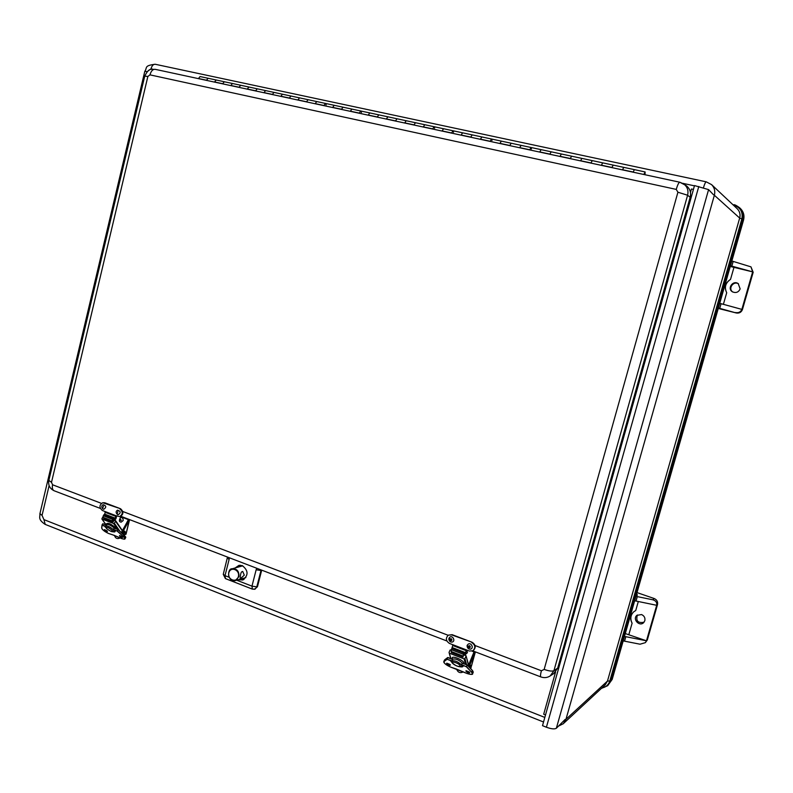<?xml version="1.0" encoding="UTF-8"?>
<svg xmlns="http://www.w3.org/2000/svg" width="793" height="793" viewBox="0 0 793 793"><rect width="100%" height="100%" fill="white"/><g stroke="black" fill="none" stroke-linecap="round" stroke-linejoin="round"><path stroke-width="1.19" d="M737.46 208.995C739.839 211.582 740.583 214.616 739.71 218.095L741.861 218.918C743.11 211.929 740.345 207.32 733.565 205.119L733.297 205.06M607.706 685.658L612.176 679.423L743.527 220.127C744.647 215.617 743.606 211.741 740.404 208.509L739.532 207.697M601.798 688.017C605.852 687.244 608.518 684.884 609.807 680.949L607.468 681.078L739.681 218.065C740.573 214.447 739.75 211.344 737.212 208.737L737.133 208.668M563.04 723.93L605.069 684.993L607.418 681.118L565.974 719.301L714.364 195.256C715.385 191.123 714.443 187.574 711.569 184.62L706.246 181.835C705.502 182.023 704.58 183.966 703.47 187.654M558.46 726.14L563.327 723.672L565.974 719.301L564.854 719.727M634.678 600.757L656.693 605.297L646.473 640.794L645.363 642.657L640.04 644.203L623.199 640.903M635.966 596.247L637.364 595.087L636.67 593.769M636.006 601.084L637.285 596.614L636.501 596.425M637.285 596.614L652.808 599.786C655.861 600.697 657.159 602.531 656.693 605.297L657.516 604.544C658.021 601.758 656.921 599.756 654.235 598.537L637.007 592.589M657.516 604.544L647.336 639.921L646.473 640.794L624.478 636.422M646.473 640.794L625.29 633.567M628.879 634.479L632.11 623.189C630.029 618.867 630.544 615.09 633.676 611.859M632.11 623.189C629.791 618.956 630.346 615.16 633.776 611.77L635.748 610.491L638.306 601.55M637.374 615.001C635.699 620.939 637.919 623.357 644.035 622.237M644.838 620.691L643.629 622.674C639.386 626.946 632.239 619.155 636.898 615.358L641.537 614.555C644.243 615.824 645.343 617.866 644.838 620.691M645.363 642.657L647.336 639.921M731.83 260.996L750.961 266.854L752.656 271.87L730.274 266.468M718.577 308.368L719.35 308.457L718.379 308.061M718.944 308.16L736.33 312.987C739.304 313.433 741.336 312.283 742.436 309.548L719.727 303.332M730.472 265.754L752.656 271.87L741.891 309.27C740.771 312.016 738.59 313.106 735.359 312.541M736.33 312.987L718.26 308.457M730.531 279.374C725.436 282.903 724.158 287.363 726.705 292.746C724.029 287.274 725.298 282.823 730.531 279.374L733.951 267.429M738.461 283.785C733.257 280.593 727.687 288.86 732.871 292.052M740.147 288.87C738.59 292.26 736.063 293.271 732.573 291.893C726.794 288.811 732.841 279.84 738.184 283.597L740.147 288.87M742.436 309.548L753.172 272.277L750.961 266.854M713.512 194.781L708.585 189.616L694.509 185.572L542.501 725.674L546.407 727.231C551.304 728.995 554.624 729.342 556.359 728.252L565.171 719.41M693.419 189.438L691.427 189.002L690.455 192.471M545.525 714.939L543.701 714.215L555.576 671.998M252.362 589.12L251.966 586.156L256.803 586.85L260.976 570.514L256.149 569.78L251.966 586.156L236.681 580.198M254.761 589.179L257.467 586.711L261.64 570.385L260.976 570.514L261.165 569.939M235.154 567.966L238.98 565.34L242.301 565.637C248.417 570.504 248.606 575.282 242.856 579.99L238.267 579.752M229.028 577.225L225.014 575.659L229.118 559.432L227.363 558.084M685.886 185.403L686.114 185.562C689.93 188.516 691.288 192.421 690.168 197.269L557.697 668.102L553.712 673.604M240.249 565.231L237.801 567.213M240.913 578.999L244.006 579.425M452.753 645.512L451.276 650.161M452.644 644.64L452.625 645.462L466.076 650.617L466.115 649.794L449.433 643.41C445.775 640.843 445.428 638.087 448.402 635.134L452.179 634.687L472.122 642.261L451.742 634.925L448.402 635.134M465.521 654.384L467.444 652.679L466.819 650.072L464.728 655.335L466.175 650.627L452.625 645.462M473.143 650.607L473.362 650.488C476.167 647.465 475.75 644.729 472.122 642.261M471.696 642.508C475.334 644.987 475.75 647.732 472.945 650.746L469.357 651.043L466.115 649.794M465.094 653.848L463.746 653.333M469.05 649.011C467.265 648 466.79 646.602 467.612 644.798C470.408 640.962 474.878 648.466 470.219 649.17L469.05 649.011M469.149 647.375L468.97 646.146L469.496 646.107L469.149 647.375M450.325 641.824L449.324 637.711C452.198 634.063 456.362 641.557 451.782 642.142L450.325 641.824M450.662 640.308L450.593 639.118L451.177 639.128L451.257 640.318L450.662 640.308M105.281 512.347L104.299 514.925M104.864 511.445L105.033 512.248L115.58 516.283L115.431 515.5L102.347 510.484C99.085 507.51 99.224 504.923 102.753 502.732L104.874 502.792L120.516 508.729L102.753 502.732M116.73 515.995L115.907 518.82L114.46 520.495L115.758 516.342L105.033 512.248M119.832 516.55L120.179 516.521C123.688 514.27 123.797 511.673 120.516 508.729M119.832 508.838C123.123 511.782 123.004 514.379 119.495 516.63L115.431 515.5M114.707 519.147L113.191 518.563M117.443 510.226L117.513 510.186C120.814 511.227 121.032 512.764 118.177 514.796L117.741 514.687M117.463 513.101L117.741 511.961L117.463 513.101M103.754 509.284L102.892 508.987C101.345 507.084 101.425 505.647 103.14 504.685C106.381 505.756 106.589 507.292 103.754 509.284L103.05 509.047M102.971 507.56L103.387 506.489L102.971 507.56M461.843 665.238L461.348 664.752L462.299 663.077M462.18 662.918C458.562 659.707 455.43 658.458 452.753 659.181L451.941 660.985M450.969 658.686L449.363 653.194L464.093 658.884L465.58 664.356M461.853 665.228L461.605 665.773C462.071 668.152 454.994 666.031 452.268 662.988L450.801 660.926M451.901 661.065L452.268 662.988M466.611 664.752L464.936 658.537L464.093 658.884M464.976 655.068L466.036 655.702L468.613 665.049M463.062 657.1L463.667 653.045L452.03 648.565L451.108 651.45L451.445 652.619L463.062 657.1L463.667 653.045M451.267 649.784L450.127 650.012L449.036 652.401L450.702 658.587M464.936 658.537L466.016 656.128M461.397 664.812L466.343 666.735L471.498 672.097C473.243 674.536 471.776 675.012 467.107 673.505L456.163 668.945M475.126 651.787L469.178 666.427L468.227 666.07L474.184 651.975L472.043 651.152M474.769 652.877L475.324 652.044M456.58 669.064L456.58 669.074C457.829 672.305 459.89 673.316 462.775 672.127L463.142 671.84M470.08 668.003L471.458 665.605L470.804 668.757M469.258 667.151L470.497 665.228L471.439 665.595M450.117 658.359L450.474 657.823M114.142 530.12L113.875 530.547L113.141 529.486L114.291 528.128M106.203 524.986L102.029 519.048L113.577 523.509L117.681 529.437M113.141 529.486L113.151 529.476C109.999 526.82 107.541 525.69 105.756 526.066L105.707 526.136M119.763 531.062L114.341 523.221L113.577 523.509M114.816 520.307L122.271 530.804M112.983 522.052L113.607 521.07L112.804 519.911L112.973 518.255L103.843 514.746L102.991 517.284L103.873 518.543L112.983 522.052L112.12 520.803L112.973 518.255M102.872 516.838L101.861 518.939L106.084 524.946M114.341 523.221L115.619 521.209M113.201 529.546L117.156 531.082L123.232 536.415C125.681 538.933 125.155 539.656 121.676 538.576L116.948 536.494M116.928 536.484L112.943 534.908M129.289 519.504L122.548 531.925L121.805 531.657L128.476 519.683L120.199 516.511M128.853 520.426L129.537 519.603M114.519 535.404L114.549 535.513C115.144 537.664 116.373 538.665 118.246 538.526L119.674 537.763M123.202 534.095L125.116 531.409L125.294 533.382L124.114 534.888M122.459 533.431L124.352 531.112L125.076 531.389M120.407 517.69L120.486 517.651C122.35 517.353 123.242 518.325 123.163 520.565L121.091 522.151M121.071 520.129L120.685 520.525L120.12 519.762L120.506 519.365L121.071 520.129M244.284 575.143L240.081 579.009L240.378 576.253C240.656 573.012 241.439 571.416 242.737 571.485L244.284 575.143M644.144 174.549L644.768 173.31L644.739 174.678L644.768 173.31L644.144 174.549M622.475 169.89L623.774 167.373L622.475 169.89M643.847 174.49L645.115 171.942L634.4 169.643L633.121 172.18L634.4 169.643L613.187 165.103L611.889 167.61L613.197 165.103L602.68 162.852L601.372 165.35L602.68 162.852L592.252 160.612L590.924 163.1L592.262 160.612L581.893 158.392L580.545 160.87M580.555 160.87L581.884 158.392L571.584 156.181L570.236 158.65L571.604 156.181L561.355 153.991L559.997 156.439L561.355 153.991L551.185 151.81L549.817 154.258L551.204 151.81L541.084 149.649L539.706 152.078L541.084 149.649L531.052 147.498L529.665 149.917L531.052 147.498L531.439 148.975M519.683 147.766L521.08 145.357L519.673 147.766M499.907 143.513L501.325 141.124L499.897 143.513M531.052 147.498L511.168 143.236L509.76 145.634L511.188 143.236L491.541 139.023L490.114 141.402L491.541 139.023L491.997 140.5M480.38 139.31L481.837 136.941L480.38 139.31M461.1 135.157L462.577 132.818L461.1 135.157M472.172 134.879L470.705 137.229L472.172 134.879M442.058 131.063L443.535 128.734L442.058 131.063M453.031 130.776L451.544 133.105L453.011 130.766L453.537 132.243M423.254 127.019L424.751 124.709L423.254 127.019M443.555 128.744L434.108 126.721L432.621 129.031L434.108 126.721L434.663 128.188M297.871 100.027L299.476 97.856L297.861 100.027M325.457 103.427L316.734 101.554L315.138 103.744L316.734 101.554L308.08 99.7L306.475 101.881L308.08 99.7L290.922 96.022L289.306 98.193L290.922 96.022L282.427 94.208L280.801 96.359L282.427 94.208L273.972 92.394L272.346 94.536L273.991 92.394L265.566 90.59L263.93 92.731L265.566 90.59L257.219 88.806L255.574 90.927L257.239 88.806L248.913 87.022L247.257 89.143L248.913 87.022L240.656 85.257L239 87.359L240.685 85.257L232.448 83.493L230.783 85.594L232.448 83.493L224.29 81.748L222.625 83.84L224.31 81.748L216.172 80.004L214.497 82.085L216.172 80.004L208.113 78.279L206.428 80.351L208.133 78.279L200.084 76.554L198.399 78.626M386.33 119.069L387.866 116.809L386.33 119.069M434.108 126.721L415.443 122.717L413.936 125.007L415.463 122.717L406.194 120.734L404.678 123.014L406.194 120.734L396.996 118.762L395.479 121.042L396.996 118.762L378.786 114.856L377.24 117.116L378.786 114.856L369.756 112.923L368.21 115.173L369.756 112.923L360.785 111L359.229 113.24L360.785 111L361.459 112.467M350.308 111.317L351.864 109.087L350.298 111.317M360.805 111L343.002 107.194L341.436 109.404L343.022 107.194L334.19 105.3L332.614 107.511L334.19 105.3L325.437 103.427L323.851 105.628L325.437 103.427L326.161 104.884M645.115 171.942L645.036 174.747M733.505 205.258L733.842 204.703L739.472 207.647C736.598 205.565 734.724 204.584 733.842 204.703M601.372 688.423L607.646 685.707L610.57 680.909L609.807 680.949L741.861 218.918L742.565 219.185C743.675 214.705 742.644 210.859 739.472 207.647M607.418 681.118L605.188 684.874M739.681 218.065L714.364 195.256M612.176 679.423L610.57 680.909L742.565 219.185L743.527 220.127M607.646 685.707L601.342 688.443M147.389 71.489L151.017 68.813L152.573 69.15M682.733 183.322L694.43 185.84M544.821 717.427L43.932 519.623L42.049 515.391L49.116 485.584M155.279 64.283L155.21 64.263C153.317 64.164 151.919 65.68 151.017 68.813M144.792 71.37L147.27 71.608M39.918 513.666L42.049 515.391M43.932 519.623L45.221 524.401M636.422 594.631L637.364 595.087M654.235 598.537L652.808 599.786M624.537 641.18L625.806 636.739M719.35 308.457L718.299 308.338M719.747 308.368L721.085 303.689M731.83 266.111L733.188 261.403M752.656 271.87L753.172 272.277M723.394 304.314L726.705 292.746M556.359 728.252L708.585 189.616M546.407 727.231L698.782 186.494M256.724 568.244L256.149 569.78M229.118 559.432L229.365 557.776M223.269 574.271L225.014 575.659L225.48 578.622M252.769 589.12L254.444 589.268L257.467 586.711M472.727 650.865L540.826 676.915C544.157 678.114 547.289 677.777 550.213 675.923L553.93 670.7C552.116 671.483 548.855 671.056 544.157 669.421L541.401 670.759C540.449 674.318 540.251 676.37 540.826 676.915L540.895 676.935M557.697 668.102L553.93 670.7L687.6 195.237L677.916 192.223L544.157 669.421M101.365 503.337L52.586 484.781C51.961 487.854 52.457 489.836 54.053 490.728L54.231 490.788M541.401 670.759L475.066 645.522M448.154 635.282L122.816 511.495M690.168 197.269L687.6 195.237C688.671 190.538 687.362 186.761 683.675 183.907L679.77 182.221C678.768 182.449 677.599 184.838 676.241 189.398L677.916 192.223M52.586 484.781L51.495 482.352L48.859 480.38M155.438 69.397L155.091 69.308C152.781 69.179 151.066 71.033 149.966 74.859L676.241 189.398M51.495 482.352L147.865 76.465L144.732 76.138M147.865 76.465L149.966 74.859M465.709 652.738L452.258 647.574M464.698 655.068L463.37 654.552M469.605 645.7C470.705 646.89 470.517 647.574 469.04 647.772C467.929 646.592 468.118 645.899 469.605 645.7M451.346 638.752C452.278 640.07 451.99 640.714 450.493 640.685C449.572 639.356 449.849 638.722 451.346 638.752M115.491 518.265L104.944 514.211M104.874 502.792L104.18 502.891M114.341 520.218L112.854 519.643M117.83 511.604L117.384 513.458L117.83 511.604M103.516 506.152L102.842 507.897L103.516 506.152M463.717 663.632L463.855 662.898C463.38 660.173 452.625 655.524 452.179 657.853L452.714 659.28M461.357 664.742C457.739 661.531 454.597 660.282 451.931 660.995L452.783 659.102M460.237 665.842C458.77 667.042 456.253 666.179 452.674 663.245C450.533 660.371 459.692 663.503 460.237 665.842M468.851 664.465L468.306 664.177L468.722 664.772M466.066 655.781L468.346 664.831M451.108 651.45L462.745 655.94M451.495 649.745L463.132 654.225M450.424 664.881L448.838 664.871L446.885 663.146M448.779 665.139C454.855 665.892 441.602 660.728 448.779 665.139M456.094 668.925L450.493 667.012C445.676 664.821 443.574 662.958 444.179 661.451L447.123 659.27L451.881 661.114M459.92 666.715C462.141 667.171 463.211 666.873 463.102 665.852L461.556 665.099M450.781 660.916L451.822 661.322L450.563 660.975M468.058 672.662C474.273 673.455 460.862 668.221 468.058 672.662M469.743 672.405L468.118 672.395L466.165 670.68M467.097 664.95L462.131 663.027M462.071 663.156L467.196 665L472.36 670.551L467.236 665.069M473.084 671.502L472.38 670.442M452.674 659.36L447.817 657.625L452.615 659.489M451.99 660.866L447.123 659.27L447.718 657.526L444.704 659.796L447.817 657.625L447.183 659.003L443.872 661.392L443.961 662.294M444.853 659.687L444.179 661.451M444.476 660.093L443.872 661.392C443.267 662.651 445.468 664.534 450.503 667.032L450.493 667.012M471.865 674.268L472.569 673.812L471.746 671.939L472.36 670.551L473.183 672.424L472.588 673.753M471.498 672.097L466.403 666.467L467.216 665.188L466.343 666.735L461.447 664.544M472.569 673.812C472.915 674.684 471.092 674.585 467.117 673.515L450.503 667.032M463.102 665.852L460.703 666.566M461.556 665.109L462.973 666.041M451.891 662.274L450.88 660.965M468.326 666.17L474.184 651.975M469 666.883L474.987 653.016L471.518 665.664M469.198 667.091L469.406 666.556M106.678 524.619L106.718 524.55C108.512 524.163 110.97 525.293 114.113 527.95M116.214 528.872L115.847 528.029C111.179 523.836 108.017 522.458 106.371 523.895L106.728 524.54M106.827 524.46L105.756 526.066L106.44 528.515C112.289 532.648 112.814 531.984 113.845 531.032L113.885 530.527M112.358 530.537C112.279 532.073 110.376 531.429 106.629 528.614C106.232 526.502 108.135 527.137 112.358 530.537M121.973 529.922L122.568 530.259M121.924 529.972L122.092 530.626M115.659 520.723L122.132 530.16M102.991 517.284L112.12 520.803M103.219 515.728L112.348 519.246M106.549 531.35L104.458 529.595L107.461 531.459L106.549 531.35M106.51 531.588C110.316 531.637 99.888 527.573 106.51 531.588M112.834 534.888L108.591 533.471C104.607 531.627 102.327 529.823 101.752 528.049L102.069 525.224L105.548 526.572M112.626 531.657C114.876 532.281 115.619 531.905 114.846 530.517L113.458 529.843M104.993 526.691L105.687 527.474M121.696 537.515C125.591 537.585 115.044 533.471 121.696 537.515M122.697 537.297L119.674 535.493M114.846 530.517L114.261 530.378M113.984 528.148L118.117 529.615L124.174 535.116L118.137 529.655M125.71 536.99L118.068 529.585M102.941 523.737L106.321 525.174M114.212 530.467L114.826 530.547M124.412 539.071L124.967 538.824L123.45 536.276L124.174 535.116L125.69 537.664L125.016 538.744M102.743 523.816L102.01 524.966M123.232 536.415L117.195 530.834L118.107 529.783L117.156 531.082L113.25 529.308M105.618 526.344L102.109 524.976L101.752 528.049M101.99 525.125L101.653 527.9C101.95 529.486 104.26 531.35 108.611 533.491L112.874 534.908M121.725 538.606L112.884 534.908M114.271 530.368L114.767 530.428M115.104 531.003L113.171 531.548M113.895 530.963L114.46 530.239L115.064 531.36M112.794 519.861L114.46 520.495M121.507 532.599L128.476 519.683M128.307 519.802L121.458 532.549M129.586 519.613L126.028 534.214L124.461 534.66M120.11 537.951L118.246 538.526M122.092 533.114L129.081 520.555L126.028 534.214M122.32 533.312L122.766 532.053M119.822 519.653L121.369 520.248L119.822 519.653M238.386 576.6C236.691 583.44 227.026 579.663 228.81 572.883C230.466 566.053 240.16 569.79 238.386 576.6M238.911 576.67C239.228 571.257 237.008 568.621 232.24 568.789C225.618 570.345 228.87 582.726 235.352 580.585L238.911 576.67M206.458 80.222L198.428 78.497M633.161 172.031L622.515 169.742M611.928 167.462L601.411 165.202M590.963 162.952L580.585 160.721M570.276 158.501L560.036 156.3M549.856 154.11L539.746 151.929M529.694 149.768L519.712 147.627M509.8 145.486L499.937 143.364M490.143 141.263L480.409 139.162M470.745 137.09L461.129 135.018M451.584 132.966L442.088 130.924M432.661 128.892L423.284 126.87M413.966 124.868L404.708 122.875M395.509 120.903L386.36 118.93M377.27 116.977L368.239 115.035M359.259 113.102L350.337 111.179M341.466 109.265L332.644 107.372M323.881 105.489L315.168 103.615M306.504 101.752L297.9 99.898M289.336 98.054L280.831 96.221M272.366 94.407L263.96 92.593M255.604 90.798L247.287 89.004M239.03 87.23L230.813 85.466M222.645 83.711L214.526 81.957M543.532 721.997L45.072 524.342C37.717 519.296 40.156 517.224 39.898 513.775L144.802 71.33C147.567 67.623 143.711 65.67 155.21 64.263L706.246 181.835L711.569 184.62L737.212 208.737M227.492 557.063L223.259 574.34L225.4 578.593L252.303 589.09L255.138 589.12M446.826 640.962L120.903 516.293M100.305 508.412L54.053 490.728C49.81 488.597 48.066 485.187 48.829 480.508L144.752 76.098C149.391 66.86 151.394 69.883 155.091 69.308L679.77 182.221L686.114 185.562M550.213 675.923L553.841 673.515M464.728 655.335L463.3 654.79M467.612 644.798C466.581 645.552 467.037 646.949 468.99 649.001L470.219 649.17M449.324 637.711C448.461 638.841 448.769 640.209 450.255 641.815L451.782 642.142M119.495 516.63L120.179 516.521M117.523 510.186C115.649 511.336 115.679 512.823 117.632 514.657L118.177 514.796M446.816 663.216L450.404 664.98M466.106 670.749L469.734 672.504M467.196 665L462.131 663.017M452.684 659.35L447.916 657.506M473.213 672.355L472.341 670.363L467.206 665.01M473.917 652.203L468.197 666.051M475.285 652.193L471.557 665.753M119.644 535.523L122.677 537.357M124.184 534.958L125.74 537.575M121.696 538.596C124.005 539.27 125.096 539.339 124.967 538.824M113.468 529.863L114.43 530.23M121.805 531.657L121.428 532.529M120.12 537.951L119.138 538.348M121.17 522.161C119.049 521.883 118.821 520.377 120.486 517.651M242.737 565.825L232.24 568.789C227.492 568.006 226.372 581.338 235.352 580.585L245.86 577.591M491.541 139.023L443.535 128.734"/></g></svg>
